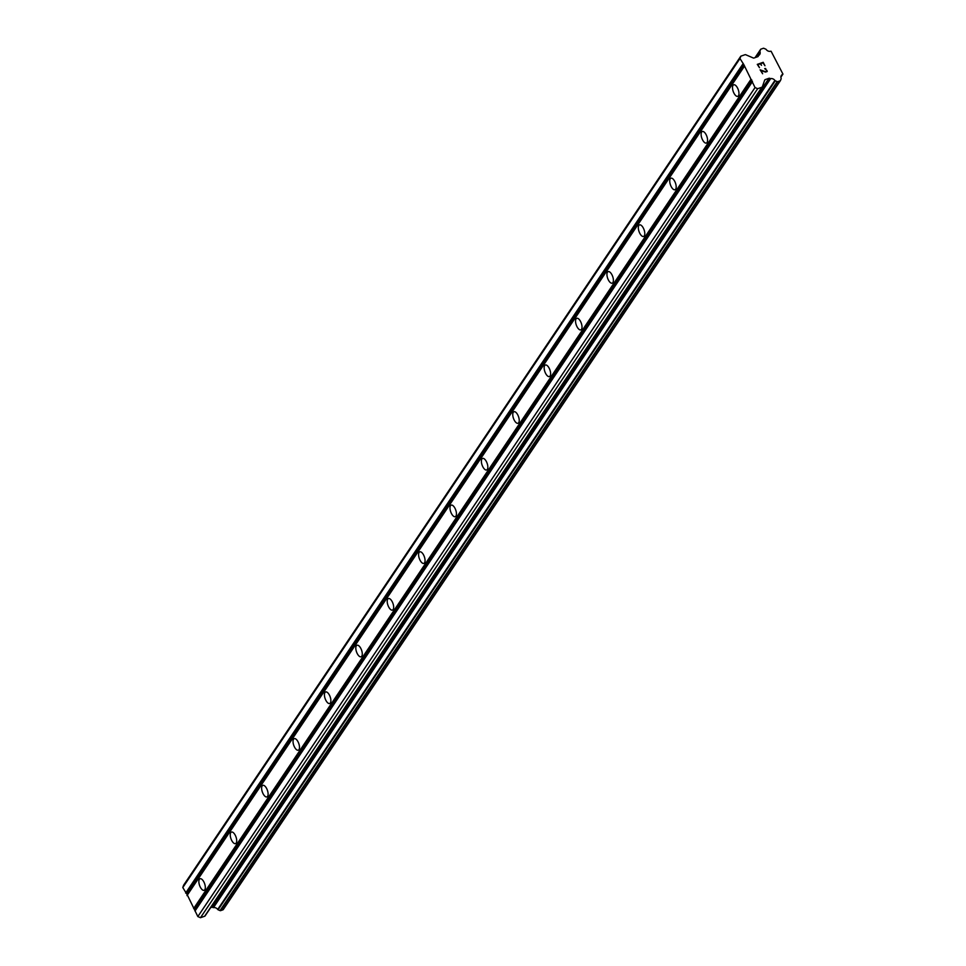 <?xml version="1.0" encoding="UTF-8"?>
<svg xmlns="http://www.w3.org/2000/svg" width="966" height="966" viewBox="0 0 966 966"><rect width="100%" height="100%" fill="white"/><g stroke="black" fill="none" stroke-linecap="round" stroke-linejoin="round"><path stroke-width="1.45" d="M199.382 879.314A6.122 2.669 70.6 0 1 200.059 878.758A6.122 2.669 70.6 0 1 204.261 882.755A6.122 2.669 70.6 0 1 204.804 889.758A6.122 2.669 70.6 0 1 204.116 890.314A6.122 2.669 70.6 0 1 199.926 886.317A6.122 2.669 70.6 0 1 199.382 879.314M230.777 832.607A6.122 2.669 70.6 0 1 231.454 832.052A6.122 2.669 70.6 0 1 235.644 836.061A6.122 2.669 70.6 0 1 236.187 843.064A6.122 2.669 70.6 0 1 235.511 843.62A6.122 2.669 70.6 0 1 231.309 839.611A6.122 2.669 70.6 0 1 230.777 832.607M262.16 785.901A6.122 2.669 70.6 0 1 262.837 785.346A6.122 2.669 70.6 0 1 267.039 789.355A6.122 2.669 70.6 0 1 267.582 796.358A6.122 2.669 70.6 0 1 266.906 796.914A6.122 2.669 70.6 0 1 262.704 792.905A6.122 2.669 70.6 0 1 262.16 785.901M293.555 739.195A6.122 2.669 70.6 0 1 294.232 738.64A6.122 2.669 70.6 0 1 298.434 742.649A6.122 2.669 70.6 0 1 298.977 749.652A6.122 2.669 70.6 0 1 298.289 750.208A6.122 2.669 70.6 0 1 294.099 746.199A6.122 2.669 70.6 0 1 293.555 739.195M324.95 692.501A6.122 2.669 70.6 0 1 325.627 691.946A6.122 2.669 70.6 0 1 329.817 695.943A6.122 2.669 70.6 0 1 330.36 702.946A6.122 2.669 70.6 0 1 329.684 703.502A6.122 2.669 70.6 0 1 325.482 699.505A6.122 2.669 70.6 0 1 324.95 692.501M356.333 645.795A6.122 2.669 70.6 0 1 357.009 645.24A6.122 2.669 70.6 0 1 361.212 649.237A6.122 2.669 70.6 0 1 361.755 656.24A6.122 2.669 70.6 0 1 361.079 656.795A6.122 2.669 70.6 0 1 356.877 652.799A6.122 2.669 70.6 0 1 356.333 645.795M387.728 599.089A6.122 2.669 70.6 0 1 388.404 598.534A6.122 2.669 70.6 0 1 392.607 602.543A6.122 2.669 70.6 0 1 393.15 609.534A6.122 2.669 70.6 0 1 392.462 610.101A6.122 2.669 70.6 0 1 388.272 606.093A6.122 2.669 70.6 0 1 387.728 599.089M419.123 552.383A6.122 2.669 70.6 0 1 419.799 551.827A6.122 2.669 70.6 0 1 423.989 555.836A6.122 2.669 70.6 0 1 424.533 562.84A6.122 2.669 70.6 0 1 423.857 563.395A6.122 2.669 70.6 0 1 419.655 559.386A6.122 2.669 70.6 0 1 419.123 552.383M450.506 505.677A6.122 2.669 70.6 0 1 451.182 505.121A6.122 2.669 70.6 0 1 455.384 509.13A6.122 2.669 70.6 0 1 455.928 516.134A6.122 2.669 70.6 0 1 455.252 516.689A6.122 2.669 70.6 0 1 451.05 512.68A6.122 2.669 70.6 0 1 450.506 505.677M481.901 458.971A6.122 2.669 70.6 0 1 482.577 458.415A6.122 2.669 70.6 0 1 486.779 462.424A6.122 2.669 70.6 0 1 487.323 469.428A6.122 2.669 70.6 0 1 486.635 469.983A6.122 2.669 70.6 0 1 482.445 465.974A6.122 2.669 70.6 0 1 481.901 458.971M513.296 412.277A6.122 2.669 70.6 0 1 513.972 411.721A6.122 2.669 70.6 0 1 518.162 415.718A6.122 2.669 70.6 0 1 518.706 422.722A6.122 2.669 70.6 0 1 518.03 423.277A6.122 2.669 70.6 0 1 513.827 419.28A6.122 2.669 70.6 0 1 513.296 412.277M544.679 365.571A6.122 2.669 70.6 0 1 545.355 365.015A6.122 2.669 70.6 0 1 549.557 369.012A6.122 2.669 70.6 0 1 550.101 376.015A6.122 2.669 70.6 0 1 549.425 376.571A6.122 2.669 70.6 0 1 545.222 372.574A6.122 2.669 70.6 0 1 544.679 365.571M576.074 318.865A6.122 2.669 70.6 0 1 576.75 318.309A6.122 2.669 70.6 0 1 580.952 322.318A6.122 2.669 70.6 0 1 581.496 329.321A6.122 2.669 70.6 0 1 580.808 329.877A6.122 2.669 70.6 0 1 576.617 325.868A6.122 2.669 70.6 0 1 576.074 318.865M607.469 272.158A6.122 2.669 70.6 0 1 608.145 271.603A6.122 2.669 70.6 0 1 612.335 275.612A6.122 2.669 70.6 0 1 612.879 282.615A6.122 2.669 70.6 0 1 612.202 283.171A6.122 2.669 70.6 0 1 608 279.162A6.122 2.669 70.6 0 1 607.469 272.158M638.852 225.452A6.122 2.669 70.6 0 1 639.528 224.897A6.122 2.669 70.6 0 1 643.73 228.906A6.122 2.669 70.6 0 1 644.274 235.909A6.122 2.669 70.6 0 1 643.597 236.465A6.122 2.669 70.6 0 1 639.395 232.456A6.122 2.669 70.6 0 1 638.852 225.452M670.247 178.758A6.122 2.669 70.6 0 1 670.923 178.191A6.122 2.669 70.6 0 1 675.125 182.2A6.122 2.669 70.6 0 1 675.669 189.203A6.122 2.669 70.6 0 1 674.98 189.759A6.122 2.669 70.6 0 1 670.79 185.75A6.122 2.669 70.6 0 1 670.247 178.758M701.642 132.052A6.122 2.669 70.6 0 1 702.318 131.497A6.122 2.669 70.6 0 1 706.508 135.494A6.122 2.669 70.6 0 1 707.052 142.497A6.122 2.669 70.6 0 1 706.375 143.053A6.122 2.669 70.6 0 1 702.173 139.056A6.122 2.669 70.6 0 1 701.642 132.052M733.025 85.346A6.122 2.669 70.6 0 1 733.701 84.791A6.122 2.669 70.6 0 1 737.903 88.787A6.122 2.669 70.6 0 1 738.447 95.791A6.122 2.669 70.6 0 1 737.77 96.346A6.122 2.669 70.6 0 1 733.568 92.35A6.122 2.669 70.6 0 1 733.025 85.346M762.995 62.85L760.64 63.671L762.995 62.85L764.963 65.748L763.188 62.319L764.963 65.748M760.64 63.671L761.498 65.326L760.64 63.684M761.498 65.326L760.242 63.816L757.887 64.637L760.242 63.816M757.887 64.637L759.469 67.68L757.887 64.65M759.469 67.68L757.296 64.384L763.188 62.307L757.284 64.384M764.698 68.634L766.968 70.506M765.048 68.514L765.772 68.598L765.048 68.514M767.258 71.472L765.531 72.076L760.942 70.53L763.985 71.629M760.942 70.53L762.621 73.754L760.942 70.53M762.621 73.754L760.121 69.83L765.398 71.665L766.98 71.122L765.398 71.665L760.109 69.83M782.448 74.491A3.816 3.26 -146.1 0 0 781.12 78.258A0.821 0.7 -146.1 0 1 781.132 78.729L780.516 80.444A0.821 0.7 -146.1 0 1 780.142 80.818L777.799 81.639A0.821 0.7 -146.1 0 1 777.207 81.603L775.3 80.782A0.821 0.7 -146.1 0 1 774.889 80.456A3.816 3.26 -146.1 0 0 770.651 78.632A0.821 0.7 -146.1 0 1 770.107 78.475L769.757 78.331A1.087 0.93 -146.1 0 0 768.96 78.282L765.217 79.598A1.087 0.93 -146.1 0 0 764.71 80.106L762.355 86.735A1.087 0.93 -146.1 0 1 761.848 87.242L757.67 88.703L755.038 87.568L743.723 64.432L739.98 58.54L740.813 56.185L744.991 54.724A1.087 0.93 -146.1 0 1 745.788 54.76L753.226 57.96A1.087 0.93 -146.1 0 0 754.023 58.008L757.767 56.692A1.087 0.93 -146.1 0 0 758.274 56.185L758.382 55.883A0.821 0.7 -146.1 0 1 758.636 55.436A3.816 3.26 -146.1 0 0 759.964 51.669A0.821 0.7 -146.1 0 1 759.952 51.198L760.556 49.495A0.821 0.7 -146.1 0 1 760.942 49.121L763.285 48.3A0.821 0.7 -146.1 0 1 763.877 48.336L765.797 49.157A0.821 0.7 -146.1 0 1 766.195 49.483A3.816 3.26 -146.1 0 0 770.421 51.295A0.821 0.7 -146.1 0 1 771.122 51.283L782.943 74.092A0.821 0.7 -146.1 0 1 782.448 74.491L780.914 76.773M740.813 56.185L183.625 885.182L182.791 887.537L187.259 894.818L197.837 916.565L200.481 917.7L204.659 916.239A1.087 0.93 33.9 0 0 205.166 915.732L762.138 87.073M210.6 907.69L211.771 907.279A1.087 0.93 -146.1 0 1 212.568 907.328L212.906 907.472A0.821 0.7 33.9 0 0 213.462 907.629A3.816 3.26 -146.1 0 1 217.7 909.453A0.821 0.7 33.9 0 0 218.099 909.779L220.006 910.6A0.821 0.7 33.9 0 0 220.61 910.636L222.941 909.815A0.821 0.7 33.9 0 0 223.327 909.429L780.347 80.685M750.848 79.502L193.659 908.499M744.17 66.606L186.981 895.603M751.729 79.876L194.54 908.873M752.454 81.277L195.265 910.274M752.176 82.062L194.987 911.047M755.038 87.568L197.837 916.565M757.67 88.703L200.481 917.7M770.107 78.475L212.906 907.472M770.651 78.632L213.462 907.629M758.407 55.774L757.803 56.68M758.382 55.883L757.875 56.644M739.98 58.54L182.791 887.537M742.842 64.058L185.653 893.055M743.723 64.432L186.535 893.429M744.448 65.833L187.259 894.818M761.848 87.242L204.659 916.239M765.217 79.598L764.517 80.661M768.96 78.282L211.771 907.279M769.757 78.331L212.568 907.328M774.889 80.456L217.7 909.453M775.3 80.782L218.099 909.779M777.207 81.603L220.006 910.6M777.799 81.639L220.61 910.636M780.142 80.818L222.941 909.815M782.774 74.346L780.902 77.123M760.556 49.495L755.098 57.622M759.952 51.198L755.798 57.38M759.964 51.669L756.233 57.223M762.271 86.916L205.082 915.913M780.456 80.576L223.267 909.574M782.871 74.225L780.902 77.159M760.628 49.363L755.062 57.634M758.491 55.593L757.742 56.692"/></g></svg>
